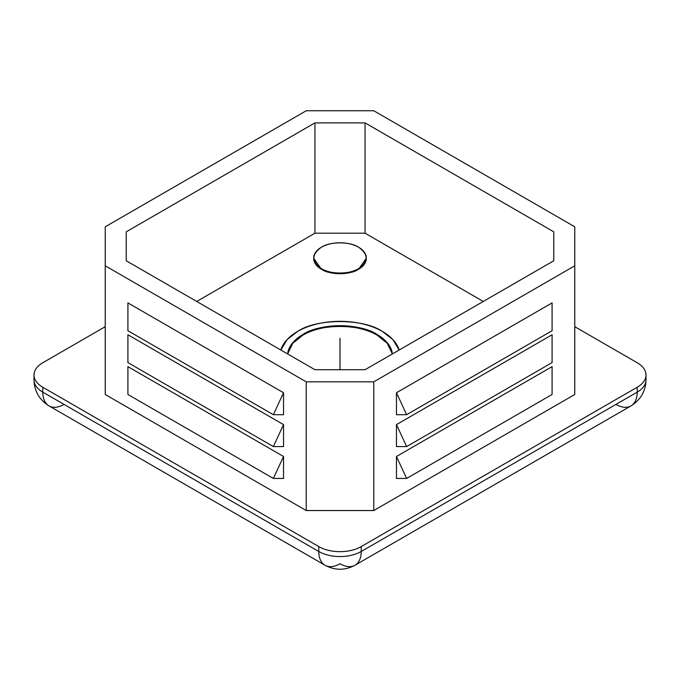 <?xml version="1.0" encoding="UTF-8"?>
<svg xmlns="http://www.w3.org/2000/svg" width="680" height="680" viewBox="0 0 680 680"><rect width="100%" height="100%" fill="white"/><g stroke="black" fill="none" stroke-linecap="round" stroke-linejoin="round"><path stroke-width="1.02" d="M313.726 257.941L313.726 258.553A26.273 15.164 0 0 0 321.427 269.28L321.427 268.668A26.273 15.164 180 0 1 313.726 257.941A26.273 15.164 180 0 1 340 242.777A26.273 15.164 180 0 1 366.274 257.941A26.273 15.164 180 0 1 350.055 271.949A26.273 15.164 180 0 1 321.427 268.668L321.427 269.28A26.273 15.164 0 0 0 350.055 272.57A26.273 15.164 0 0 0 366.274 258.553L366.274 257.941M366.265 258.247L358.572 269.28C350.217 275.06 329.783 275.06 321.427 269.28L313.735 258.247M321.427 268.668C329.783 274.448 350.217 274.448 358.572 268.668C368.594 261.511 368.594 254.362 358.572 247.214C350.217 241.434 329.783 241.434 321.427 247.214C311.406 254.362 311.406 261.511 321.427 268.668M280.849 350.03A60.044 34.663 180 0 1 340 321.325A60.044 34.663 180 0 1 399.151 350.03L392.955 339.651L382.457 331.483C363.35 318.257 316.65 318.257 297.543 331.483L287.045 339.651L280.849 350.03M392.42 353.914A52.538 30.336 0 0 0 340 325.661A52.538 30.336 0 0 0 287.58 353.914L292.493 343.043L302.846 334.543C319.566 322.975 360.434 322.975 377.153 334.543L387.506 343.043L392.42 353.914M287.657 353.966A52.538 30.336 180 0 1 340 326.273A52.538 30.336 180 0 1 392.343 353.966L387.302 343.409L377.153 335.155C360.434 323.587 319.566 323.587 302.846 335.155L292.697 343.409L287.657 353.966M483.293 301.452L365.067 233.198L314.933 233.198L196.707 301.452L314.933 233.198L365.067 233.198L483.293 301.452M553.758 231.821L365.067 122.884L365.067 233.198L365.067 122.884L314.933 122.884L314.933 233.198L314.933 122.884L126.242 231.821L126.242 260.772L314.933 369.707L365.067 369.707L553.758 260.772L553.758 231.821L553.758 260.772L365.067 369.707L314.933 369.707L126.242 260.772L126.242 231.821L314.933 122.884L365.067 122.884L553.758 231.821M64.022 404.404A30.022 17.331 -60 0 1 49.011 405.892A30.022 17.331 -60 0 1 42.797 392.148A30.022 17.331 180 0 1 34 379.89A30.022 17.331 0 0 0 42.797 392.148L42.797 387.243A30.022 17.331 180 0 1 34 374.986A30.022 17.331 180 0 1 42.797 362.738L105.23 326.689L42.797 362.738A30.022 17.331 0 0 0 42.797 387.243L42.797 392.148A30.022 17.331 120 0 0 49.011 405.892C39.355 399.849 34.348 391.178 34 379.89L34 374.986M646 374.986L646 379.89C645.652 391.178 640.645 399.849 630.989 405.892A30.022 17.331 -120 0 0 637.202 392.148L637.202 387.243A30.022 17.331 0 0 0 637.202 362.738L574.77 326.689L637.202 362.738A30.022 17.331 180 0 1 646 374.986A30.022 17.331 180 0 1 637.202 387.243L637.202 392.148A30.022 17.331 0 0 0 646 379.89A30.022 17.331 180 0 1 637.202 392.148A30.022 17.331 60 0 1 630.989 405.892L355.011 565.225A30.022 17.331 -120 0 0 361.233 551.48A30.022 17.331 180 0 1 318.767 551.48A30.022 17.331 120 0 0 324.989 565.225A30.022 17.331 -60 0 1 318.767 551.48A30.022 17.331 0 0 0 361.233 551.48L361.233 546.584A30.022 17.331 180 0 1 318.767 546.584L318.767 551.48L42.797 392.148L318.767 551.48L318.767 546.584L42.797 387.243L318.767 546.584A30.022 17.331 0 0 0 361.233 546.584L361.233 551.48A30.022 17.331 60 0 1 355.011 565.225A30.022 17.331 60 0 1 340 563.737A30.022 17.331 -60 0 1 324.989 565.225L49.011 405.892M630.989 405.892A30.022 17.331 60 0 1 615.978 404.404M637.202 392.148L361.233 551.48L637.202 392.148M637.202 387.243L361.233 546.584L637.202 387.243M283.543 414.707L283.543 392.751L273.351 414.707L283.543 414.707L273.351 414.707L127.916 330.735L273.351 414.707L283.543 392.751L127.916 302.898L127.916 330.735L127.916 302.898L283.543 392.751L283.543 414.707M552.083 302.898L552.083 330.735L406.649 414.707L396.457 414.707L406.649 414.707L552.083 330.735L552.083 302.898L396.457 392.751L406.649 414.707L396.457 392.751L396.457 414.707L396.457 392.751L552.083 302.898M283.543 446.573L283.543 424.618L273.351 446.573L283.543 446.573L273.351 446.573L127.916 362.601L273.351 446.573L283.543 424.618L127.916 334.764L127.916 362.601L127.916 334.764L283.543 424.618L283.543 446.573M552.083 334.764L552.083 362.601L406.649 446.573L396.457 446.573L406.649 446.573L552.083 362.601L552.083 334.764L396.457 424.618L406.649 446.573L396.457 424.618L396.457 446.573L396.457 424.618L552.083 334.764M283.543 478.44L283.543 456.484L273.351 478.44L283.543 478.44L273.351 478.44L127.916 394.476L273.351 478.44L283.543 456.484L127.916 366.63L127.916 394.476L127.916 366.63L283.543 456.484L283.543 478.44M552.083 366.63L552.083 394.476L406.649 478.44L396.457 478.44L406.649 478.44L552.083 394.476L552.083 366.63L396.457 456.484L406.649 478.44L396.457 456.484L396.457 478.44L396.457 456.484L552.083 366.63M574.77 226.797L574.77 394.493L574.77 226.797L373.779 110.755L574.77 226.797M306.221 110.755L373.779 110.755L306.221 110.755L105.23 226.797L105.23 265.795L105.23 226.797L306.221 110.755M105.23 394.493L105.23 265.795L306.221 381.837L306.221 510.535L373.779 510.535L373.779 381.837L306.221 381.837L373.779 381.837L574.77 265.795L373.779 381.837L373.779 510.535L574.77 394.493L373.779 510.535L306.221 510.535L306.221 381.837L105.23 265.795L105.23 394.493L306.221 510.535L105.23 394.493M340 369.707L340 338.224M355.011 565.225C345.006 570.571 334.993 570.571 324.989 565.225"/></g></svg>

